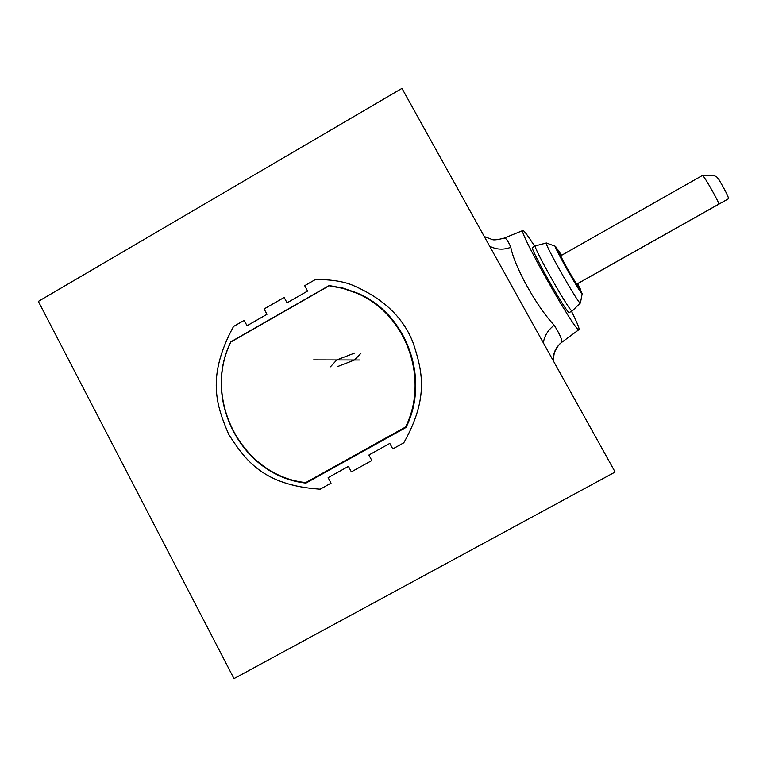 <?xml version="1.0" encoding="UTF-8"?>
<svg xmlns="http://www.w3.org/2000/svg" width="767" height="767" viewBox="0 0 767 767"><rect width="100%" height="100%" fill="white"/><g stroke="black" fill="none" stroke-linecap="round" stroke-linejoin="round"><path stroke-width="1.15" d="M571.53 311.383C577.081 322.523 579.564 328.602 578.98 329.618L578.749 329.647C574.982 331.44 517.706 229.918 522.816 230.531L523.458 230.714C525.222 232.123 528.962 237.31 534.666 246.255M504.024 238.192L504.12 238.154C505.856 237.76 508.08 240.809 510.803 247.3C514.494 266.849 536.881 307.097 554.205 325.208C559.68 334.057 562.221 339.752 561.818 342.283C556.248 346.674 553.323 352.398 553.065 359.445L551.837 358.151M554.205 325.208C547.964 330.069 544.349 335.965 543.362 342.897M553.036 360.308L553.304 357.595M578.98 329.618L561.827 342.274M535.433 245.843L535.337 245.871C532.231 245.68 569.325 311.46 572.057 310.99L569.21 312.581C566.391 313.109 529.316 247.348 532.499 247.492L532.557 247.453M572.24 310.98L580.437 302.879M546.603 243.062L546.334 242.986C543.63 242.477 577.896 303.243 580.216 303.051L580.389 303.051M561.588 255.296L555.366 246.303C553.141 245.498 580.207 293.502 582.038 293.608L577.647 283.656M561.204 255.516L560.409 254.721C559.373 254.845 576.257 284.749 577.465 284.94L577.254 283.876M576.774 284.145L728.583 198.701C728.401 196.678 725.122 190.206 718.765 179.277L716.551 176.774L713.521 175.403L702.582 175.384M489.624 246.159C496.383 249.687 503.44 250.071 510.803 247.3M484.725 236.811L484.159 236.332M315.467 279.504L304.681 285.688L307.577 291.067L287.05 302.821L284.164 297.452L264.097 308.957L266.974 314.317L247.041 325.735L244.174 320.376L233.523 326.483C206.055 377.172 216.706 405.973 228.691 434.343C245.325 460.104 263.043 485.348 320.184 489.193L331.047 483.162L328.123 477.668L348.429 466.394L351.372 471.887L371.842 460.536L368.889 455.032L389.809 443.422L392.781 448.925L403.787 442.818C429.578 397.133 421.917 369.972 413.384 343.539C403.701 317.682 383.251 298.171 352.034 284.988C343.002 281.326 330.807 279.495 315.467 279.504M406.021 427.449C430.651 378.332 406.213 312.725 356.578 292.773L343.127 288.133L329.168 285.554L230.848 341.814C201.855 399.54 242.075 476.47 305.956 483.076L406.021 427.449M305.659 482.568C242.257 476.039 202.124 399.271 230.905 341.986L329.12 285.794L342.791 288.354L355.984 292.917C405.446 312.735 429.942 377.978 405.599 427.008L306.148 482.376M615.115 472.041L233.993 678.613L38.35 301.393L401.966 88.387L615.115 472.041M360.097 360.001L313.617 359.876M337.384 366.655L354.546 359.982L360.912 353.271M354.642 353.06L336.78 359.934L330.443 366.827M560.456 255.066L555.557 246.38M577.551 284.96L582.038 293.608M576.746 284.097L718.842 204.118C719.494 203.111 705.448 178.117 702.888 175.729L706.637 175.192M344.767 288.9L356.31 292.994M355.984 292.917L356.358 293.023C405.781 312.831 430.239 378.026 405.887 426.998M522.816 230.531L504.111 238.154C497.486 239.822 493.526 240.272 492.241 239.525L484.284 236.552M553.247 360.682L553.285 359.177M561.76 342.475C559.536 343.52 557.053 346.943 554.311 352.743L553.295 359.167M535.337 245.871L532.499 247.492M546.334 242.986L535.347 245.862M555.366 246.303L546.363 242.966M582.182 293.608L580.408 303.023M561.358 255.43L558.414 250.253M577.426 283.78L580.197 288.68M702.649 175.346L560.725 255.794"/></g></svg>
